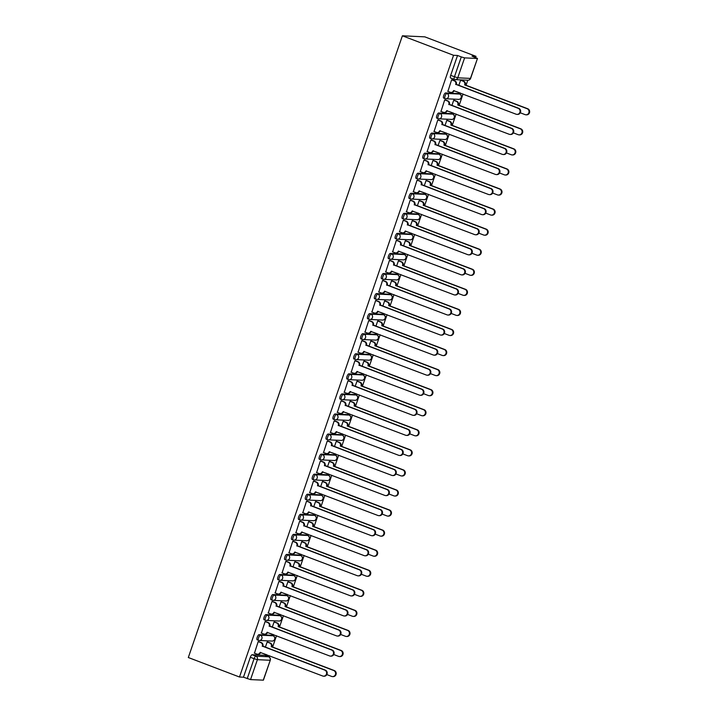<?xml version="1.0" encoding="UTF-8"?>
<svg xmlns="http://www.w3.org/2000/svg" width="716" height="716" viewBox="0 0 716 716"><rect width="100%" height="100%" fill="white"/><g stroke="black" fill="none" stroke-linecap="round" stroke-linejoin="round"><path stroke-width="1.07" d="M271.883 635.334A2.73 0.859 110.9 0 0 271.811 635.289A2.73 0.859 110.9 0 0 271.722 635.271L259.013 634.671A2.73 0.859 110.9 0 0 257.232 637.204A2.73 0.859 110.9 0 0 257.16 639.8A2.73 0.859 110.9 0 0 257.241 639.818L258.413 640.265M278.793 615.268A2.73 0.859 110.9 0 0 278.721 615.223A2.73 0.859 110.9 0 0 278.631 615.205L265.922 614.605A2.73 0.859 110.9 0 0 264.141 617.138A2.73 0.859 110.9 0 0 264.061 619.734A2.73 0.859 110.9 0 0 264.15 619.752L265.323 620.199M285.702 595.211A2.73 0.859 110.9 0 0 285.621 595.166A2.73 0.859 110.9 0 0 285.541 595.148L272.832 594.548A2.73 0.859 110.9 0 0 271.051 597.072A2.73 0.859 110.9 0 0 270.97 599.668A2.73 0.859 110.9 0 0 271.06 599.686L272.232 600.133M292.611 575.145A2.73 0.859 110.9 0 0 292.531 575.1A2.73 0.859 110.9 0 0 292.45 575.082L279.741 574.483A2.73 0.859 110.9 0 0 277.96 577.015A2.73 0.859 110.9 0 0 277.88 579.611A2.73 0.859 110.9 0 0 277.969 579.629L279.142 580.067M299.521 555.079A2.73 0.859 110.9 0 0 299.44 555.034A2.73 0.859 110.9 0 0 299.351 555.016L286.651 554.417A2.73 0.859 110.9 0 0 284.87 556.95A2.73 0.859 110.9 0 0 284.789 559.545A2.73 0.859 110.9 0 0 284.879 559.563L286.051 560.01M306.43 535.013A2.73 0.859 110.9 0 0 306.35 534.968A2.73 0.859 110.9 0 0 306.26 534.95L293.56 534.351A2.73 0.859 110.9 0 0 291.77 536.884A2.73 0.859 110.9 0 0 291.698 539.479A2.73 0.859 110.9 0 0 291.788 539.497L292.951 539.945M313.34 514.956A2.73 0.859 110.9 0 0 313.259 514.911A2.73 0.859 110.9 0 0 313.169 514.894L300.469 514.294A2.73 0.859 110.9 0 0 298.679 516.818A2.73 0.859 110.9 0 0 298.608 519.413A2.73 0.859 110.9 0 0 298.697 519.431L299.861 519.879M320.249 494.89A2.73 0.859 110.9 0 0 320.168 494.846A2.73 0.859 110.9 0 0 320.079 494.828L307.379 494.228A2.73 0.859 110.9 0 0 305.589 496.752A2.73 0.859 110.9 0 0 305.517 499.356A2.73 0.859 110.9 0 0 305.607 499.374L306.77 499.813M327.149 474.824A2.73 0.859 110.9 0 0 327.078 474.78A2.73 0.859 110.9 0 0 326.988 474.762L314.279 474.162A2.73 0.859 110.9 0 0 312.498 476.695A2.73 0.859 110.9 0 0 312.427 479.29A2.73 0.859 110.9 0 0 312.516 479.308L313.68 479.756M334.059 454.758A2.73 0.859 110.9 0 0 333.987 454.714A2.73 0.859 110.9 0 0 333.898 454.696L321.189 454.096A2.73 0.859 110.9 0 0 319.408 456.629A2.73 0.859 110.9 0 0 319.336 459.225A2.73 0.859 110.9 0 0 319.417 459.242L320.589 459.69M340.968 434.693A2.73 0.859 110.9 0 0 340.897 434.648A2.73 0.859 110.9 0 0 340.807 434.63L328.098 434.03A2.73 0.859 110.9 0 0 326.317 436.563A2.73 0.859 110.9 0 0 326.245 439.159A2.73 0.859 110.9 0 0 326.326 439.176L327.498 439.624M347.878 414.636A2.73 0.859 110.9 0 0 347.806 414.591A2.73 0.859 110.9 0 0 347.716 414.573L335.007 413.973A2.73 0.859 110.9 0 0 333.226 416.497A2.73 0.859 110.9 0 0 333.146 419.093A2.73 0.859 110.9 0 0 333.235 419.111L334.408 419.558M354.787 394.57A2.73 0.859 110.9 0 0 354.706 394.525A2.73 0.859 110.9 0 0 354.626 394.507L341.917 393.907A2.73 0.859 110.9 0 0 340.136 396.44A2.73 0.859 110.9 0 0 340.055 399.036A2.73 0.859 110.9 0 0 340.145 399.054L341.317 399.492M361.696 374.504A2.73 0.859 110.9 0 0 361.616 374.459A2.73 0.859 110.9 0 0 361.535 374.441L348.826 373.841A2.73 0.859 110.9 0 0 347.045 376.374A2.73 0.859 110.9 0 0 346.965 378.97A2.73 0.859 110.9 0 0 347.054 378.988L348.227 379.435M368.606 354.438A2.73 0.859 110.9 0 0 368.525 354.393A2.73 0.859 110.9 0 0 368.445 354.375L355.736 353.776A2.73 0.859 110.9 0 0 353.955 356.308A2.73 0.859 110.9 0 0 353.874 358.904A2.73 0.859 110.9 0 0 353.964 358.922L355.136 359.369M375.515 334.381A2.73 0.859 110.9 0 0 375.435 334.336A2.73 0.859 110.9 0 0 375.345 334.318L362.645 333.719A2.73 0.859 110.9 0 0 360.855 336.243A2.73 0.859 110.9 0 0 360.783 338.838A2.73 0.859 110.9 0 0 360.873 338.856L362.036 339.303M382.425 314.315A2.73 0.859 110.9 0 0 382.344 314.27A2.73 0.859 110.9 0 0 382.255 314.252L369.554 313.653A2.73 0.859 110.9 0 0 367.764 316.177A2.73 0.859 110.9 0 0 367.693 318.781A2.73 0.859 110.9 0 0 367.782 318.799L368.946 319.238M389.334 294.249A2.73 0.859 110.9 0 0 389.253 294.204A2.73 0.859 110.9 0 0 389.164 294.187L376.464 293.587A2.73 0.859 110.9 0 0 374.674 296.12A2.73 0.859 110.9 0 0 374.602 298.715A2.73 0.859 110.9 0 0 374.692 298.733L375.855 299.181M396.234 274.183A2.73 0.859 110.9 0 0 396.163 274.139A2.73 0.859 110.9 0 0 396.073 274.121L383.364 273.521A2.73 0.859 110.9 0 0 381.583 276.054A2.73 0.859 110.9 0 0 381.512 278.649A2.73 0.859 110.9 0 0 381.601 278.667L382.765 279.115M403.144 254.126A2.73 0.859 110.9 0 0 403.072 254.082A2.73 0.859 110.9 0 0 402.983 254.064L390.274 253.455A2.73 0.859 110.9 0 0 388.493 255.988A2.73 0.859 110.9 0 0 388.421 258.583A2.73 0.859 110.9 0 0 388.502 258.601L389.674 259.049M410.053 234.06A2.73 0.859 110.9 0 0 409.982 234.016A2.73 0.859 110.9 0 0 409.892 233.998L397.183 233.398A2.73 0.859 110.9 0 0 395.402 235.922A2.73 0.859 110.9 0 0 395.33 238.526A2.73 0.859 110.9 0 0 395.411 238.544L396.583 238.983M416.963 213.994A2.73 0.859 110.9 0 0 416.891 213.95A2.73 0.859 110.9 0 0 416.801 213.932L404.093 213.332A2.73 0.859 110.9 0 0 402.311 215.865A2.73 0.859 110.9 0 0 402.24 218.461A2.73 0.859 110.9 0 0 402.32 218.478L403.493 218.926M423.872 193.929A2.73 0.859 110.9 0 0 423.791 193.884A2.73 0.859 110.9 0 0 423.711 193.866L411.002 193.266A2.73 0.859 110.9 0 0 409.221 195.799A2.73 0.859 110.9 0 0 409.14 198.395A2.73 0.859 110.9 0 0 409.23 198.413L410.402 198.86M430.781 173.863A2.73 0.859 110.9 0 0 430.701 173.818A2.73 0.859 110.9 0 0 430.62 173.8L417.911 173.2A2.73 0.859 110.9 0 0 416.13 175.733A2.73 0.859 110.9 0 0 416.05 178.329A2.73 0.859 110.9 0 0 416.139 178.347L417.312 178.794M437.691 153.806A2.73 0.859 110.9 0 0 437.61 153.761A2.73 0.859 110.9 0 0 437.53 153.743L424.821 153.143A2.73 0.859 110.9 0 0 423.04 155.667A2.73 0.859 110.9 0 0 422.959 158.263A2.73 0.859 110.9 0 0 423.049 158.281L424.221 158.728M444.6 133.74A2.73 0.859 110.9 0 0 444.52 133.695A2.73 0.859 110.9 0 0 444.43 133.677L431.73 133.078A2.73 0.859 110.9 0 0 429.949 135.61A2.73 0.859 110.9 0 0 429.869 138.206A2.73 0.859 110.9 0 0 429.958 138.224L431.13 138.662M451.51 113.674A2.73 0.859 110.9 0 0 451.429 113.629A2.73 0.859 110.9 0 0 451.34 113.611L438.64 113.012A2.73 0.859 110.9 0 0 436.85 115.544A2.73 0.859 110.9 0 0 436.778 118.14A2.73 0.859 110.9 0 0 436.867 118.158L438.031 118.605M458.419 93.608A2.73 0.859 110.9 0 0 458.338 93.563A2.73 0.859 110.9 0 0 458.249 93.545L445.549 92.946A2.73 0.859 110.9 0 0 443.759 95.479A2.73 0.859 110.9 0 0 443.687 98.074A2.73 0.859 110.9 0 0 443.777 98.092L444.94 98.54M269.171 657.046L269.61 655.784M272.617 647.049L276.519 635.727M279.526 626.983L283.429 615.662M286.436 606.926L290.329 595.596M293.345 586.86L297.238 575.53M300.255 566.795L304.148 555.464M307.155 546.729L311.057 535.407M314.064 526.663L317.967 515.341M320.974 506.606L324.876 495.275M327.883 486.54L331.785 475.209M334.793 466.474L338.695 455.152M341.702 446.408L345.604 435.086M348.611 426.351L352.514 415.02M355.521 406.285L359.423 394.955M362.43 386.219L366.324 374.889M369.34 366.153L373.233 354.832M376.24 346.088L380.142 334.766M383.15 326.031L387.052 314.7M390.059 305.965L393.961 294.634M396.968 285.899L400.87 274.577M403.878 265.833L407.78 254.511M410.787 245.776L414.689 234.445M417.697 225.71L421.599 214.379M424.606 205.644L428.508 194.322M431.515 185.578L435.409 174.256M438.425 165.521L442.318 154.191M445.334 145.455L449.227 134.125M452.235 125.389L456.137 114.059M459.144 105.324L463.046 94.002M466.053 85.258L467.79 80.21M475.603 57.522L476.006 56.349L424.839 36.856L402.392 35.8L453.559 55.293L239.484 677.014L188.317 657.521L402.392 35.8M263.246 680.2L270.272 660.233L263.407 680.164L250.537 679.6L243.458 677.202L250.323 657.27A2.73 0.859 -69.1 0 1 252.104 654.737L264.813 655.337L268.572 656.769A2.73 0.859 -69.1 0 1 268.661 656.787A2.73 0.859 -69.1 0 1 268.751 656.849M243.458 677.202L239.484 677.014M477.321 58.479L464.612 57.88L457.748 77.811L470.457 78.411L477.483 58.444L472.032 56.161L476.006 56.349M457.533 55.481L450.668 75.413L457.748 77.811A2.73 2.578 92.7 0 1 454.445 79.458A2.73 0.859 -69.1 0 1 454.356 79.44A2.73 0.859 -69.1 0 1 454.427 76.845L461.292 56.913L457.533 55.481L453.559 55.293M461.292 56.913L464.612 57.88M452.279 79.879L451.635 79.771L447.912 91.362M454.347 100.374L453.702 100.258L451.885 105.556M445.37 99.945L444.726 99.837L441.002 111.428M447.446 120.431L446.793 120.324L444.976 125.622M438.46 120.011L437.816 119.903L434.093 131.484M440.537 140.497L439.884 140.39L438.067 145.679M431.551 140.076L430.907 139.969L427.184 151.55M433.627 160.563L432.974 160.456L431.157 165.745M424.642 160.142L423.997 160.026L420.274 171.616M426.718 180.629L426.074 180.513L424.248 185.811M417.741 180.199L417.088 180.092L413.365 191.682M419.809 200.686L419.164 200.578L417.339 205.877M410.832 200.265L410.179 200.158L406.455 211.748M412.899 220.752L412.255 220.644L410.429 225.934M403.922 220.331L403.269 220.224L399.555 231.805M405.99 240.818L405.346 240.71L403.52 246M397.013 240.397L396.369 240.281L392.645 251.871M399.08 260.884L398.436 260.776L396.61 266.066M390.104 260.454L389.459 260.347L385.736 271.937M392.171 280.949L391.527 280.833L389.701 286.132M383.194 280.52L382.55 280.412L378.827 292.003M385.262 301.006L384.617 300.899L382.8 306.188M376.285 300.586L375.64 300.478L371.917 312.06M378.361 321.072L377.708 320.965L375.891 326.254M369.375 320.652L368.731 320.535L365.008 332.126M371.452 341.138L370.798 341.031L368.982 346.32M362.466 340.709L361.822 340.601L358.098 352.191M364.542 361.204L363.889 361.088L362.072 366.386M355.557 360.775L354.912 360.667L351.189 372.257M357.633 381.261L356.989 381.154L355.163 386.452M348.656 380.84L348.003 380.733L344.28 392.323M350.724 401.327L350.079 401.22L348.253 406.509M341.747 400.906L341.093 400.799L337.37 412.38M343.814 421.393L343.17 421.285L341.344 426.575M334.837 420.972L334.184 420.856L330.461 432.446M336.905 441.459L336.26 441.351L334.435 446.641M327.928 441.029L327.284 440.922L323.56 452.512M329.995 461.525L329.351 461.408L327.525 466.707M321.019 461.095L320.374 460.988L316.651 472.578M323.086 481.582L322.442 481.474L320.616 486.764M314.109 481.161L313.465 481.054L309.742 492.635M316.177 501.648L315.532 501.54L313.706 506.83M307.2 501.227L306.555 501.111L302.832 512.701M309.267 521.713L308.623 521.606L306.806 526.895M300.29 521.284L299.646 521.176L295.923 532.767M302.367 541.779L301.713 541.663L299.897 546.961M293.381 541.35L292.737 541.242L289.013 552.833M295.457 561.836L294.804 561.729L292.987 567.027M286.472 561.416L285.827 561.308L282.104 572.889M288.548 581.902L287.904 581.795L286.078 587.084M279.562 581.482L278.918 581.374L275.195 592.955M281.639 601.968L280.994 601.861L279.168 607.15M272.662 601.547L272.008 601.431L268.285 613.021M274.729 622.034L274.085 621.918L272.259 627.216M265.752 621.604L265.099 621.497L261.376 633.087M267.82 642.091L267.175 641.983L265.35 647.282M258.843 641.67L258.199 641.563L254.475 653.153M461.256 80.308L460.612 80.201L458.786 85.49M450.668 75.413A2.73 0.859 110.9 0 0 450.597 78.008A2.73 0.859 110.9 0 0 450.686 78.026L454.275 79.395M447.67 91.272L450.257 92.257A2.73 2.578 -87.3 0 0 453.568 90.61L516.084 114.202A3.141 2.971 -87.3 0 0 520.013 111.848A3.141 2.971 -87.3 0 0 518.124 108.286L455.743 84.309A2.73 2.578 -87.3 0 0 454.204 80.81L454.785 80.836A2.73 2.578 92.7 0 1 456.325 84.336L518.706 108.313A3.141 2.971 92.7 0 1 517.534 114.408L516.952 114.381M453.568 90.61L454.159 90.637A2.73 2.578 92.7 0 1 451.599 92.445L451.017 92.418M452.047 79.789L454.785 80.836M451.617 79.825L454.204 80.81M455.671 84.497L456.262 84.524M461.023 80.219L463.762 81.257A2.73 2.578 92.7 0 1 465.302 84.757L464.72 84.73A2.73 2.578 -87.3 0 0 463.18 81.23L460.594 80.246M456.656 91.693L459.242 92.677A2.73 2.578 -87.3 0 0 460.003 92.838L459.994 92.838M520.272 112.797L525.061 114.623A3.141 2.971 -87.3 0 0 528.99 112.278A3.141 2.971 -87.3 0 0 527.101 108.707L464.657 84.927M465.239 84.953L527.683 108.734A3.141 2.971 92.7 0 1 526.52 114.837L525.938 114.811M440.77 111.338L443.356 112.323A2.73 2.578 -87.3 0 0 446.668 110.676L509.174 134.268A3.141 2.971 -87.3 0 0 513.103 131.914A3.141 2.971 -87.3 0 0 511.215 128.352L448.834 104.366A2.73 2.578 -87.3 0 0 447.294 100.875L447.876 100.902A2.73 2.578 92.7 0 1 449.415 104.393L511.797 128.379A3.141 2.971 92.7 0 1 510.633 134.474L510.043 134.447M447.258 110.676L447.249 110.703A2.73 2.578 92.7 0 1 444.69 112.502L444.108 112.475M445.137 99.855L447.876 100.902M444.708 99.891L447.294 100.875M448.771 104.563L449.353 104.59M433.86 131.395L436.447 132.388A2.73 2.578 -87.3 0 0 439.758 130.733L502.265 154.334A3.141 2.971 -87.3 0 0 506.194 151.98A3.141 2.971 -87.3 0 0 504.306 148.409L441.924 124.432A2.73 2.578 -87.3 0 0 440.385 120.941L440.966 120.968A2.73 2.578 92.7 0 1 442.506 124.459L504.887 148.445A3.141 2.971 92.7 0 1 503.724 154.54L503.133 154.513M439.758 130.733L440.34 130.76A2.73 2.578 92.7 0 1 437.78 132.567L437.199 132.541M438.228 119.921L440.966 120.968M437.798 119.948L440.385 120.941M441.861 124.629L442.443 124.656M454.114 100.285L456.853 101.323A2.73 2.578 92.7 0 1 458.392 104.822L457.81 104.796A2.73 2.578 -87.3 0 0 456.271 101.296L453.684 100.312M449.746 111.759L452.333 112.743A2.73 2.578 -87.3 0 0 453.094 112.904L453.085 112.904M513.363 132.863L518.151 134.689A3.141 2.971 -87.3 0 0 522.08 132.344A3.141 2.971 -87.3 0 0 520.192 128.773L457.748 104.984M458.33 105.01L520.774 128.799A3.141 2.971 92.7 0 1 519.61 134.903L519.028 134.868M447.205 120.342L449.952 121.389A2.73 2.578 92.7 0 1 451.492 124.888L450.901 124.861A2.73 2.578 -87.3 0 0 449.362 121.362L446.775 120.377M442.837 131.825L445.424 132.809A2.73 2.578 -87.3 0 0 446.184 132.97L446.184 132.97M506.454 152.929L511.251 154.754A3.141 2.971 -87.3 0 0 515.171 152.401A3.141 2.971 -87.3 0 0 513.283 148.839L450.838 125.049M451.42 125.076L513.864 148.865A3.141 2.971 92.7 0 1 512.701 154.96L512.119 154.933M426.951 151.461L429.537 152.445A2.73 2.578 -87.3 0 0 432.849 150.799L495.356 174.391A3.141 2.971 -87.3 0 0 499.285 172.046A3.141 2.971 -87.3 0 0 497.396 168.475L435.015 144.498A2.73 2.578 -87.3 0 0 433.475 140.998L434.057 141.025A2.73 2.578 92.7 0 1 435.596 144.525L497.978 168.502A3.141 2.971 92.7 0 1 496.815 174.606L496.233 174.579M432.849 150.799L433.431 150.825A2.73 2.578 92.7 0 1 430.88 152.633L430.289 152.606M431.318 139.987L434.057 141.025M430.889 140.014L433.475 140.998M434.952 144.695L435.534 144.721M420.041 171.527L422.628 172.511A2.73 2.578 -87.3 0 0 425.939 170.864L488.446 194.457A3.141 2.971 -87.3 0 0 492.375 192.112A3.141 2.971 -87.3 0 0 490.487 188.541L428.105 164.564A2.73 2.578 -87.3 0 0 426.566 161.064L427.148 161.091A2.73 2.578 92.7 0 1 428.687 164.591L491.069 188.568A3.141 2.971 92.7 0 1 489.905 194.662L489.323 194.636M426.53 170.873L426.521 170.891A2.73 2.578 92.7 0 1 423.97 172.699L423.38 172.672M424.409 160.044L427.148 161.091M423.979 160.08L426.566 161.064M428.043 164.752L428.624 164.778M413.132 191.593L415.719 192.577A2.73 2.578 -87.3 0 0 419.03 190.93L481.546 214.523A3.141 2.971 -87.3 0 0 485.466 212.169A3.141 2.971 -87.3 0 0 483.577 208.607L421.196 184.621A2.73 2.578 -87.3 0 0 419.657 181.13L420.247 181.157A2.73 2.578 92.7 0 1 421.787 184.656L484.159 208.633A3.141 2.971 92.7 0 1 482.996 214.728L482.414 214.702M419.03 190.93L419.612 190.957A2.73 2.578 92.7 0 1 417.061 192.765L416.479 192.738M417.5 180.11L420.247 181.157M417.07 180.146L419.657 181.13M421.133 184.817L421.715 184.844M440.295 140.408L443.043 141.455A2.73 2.578 92.7 0 1 444.582 144.945L443.992 144.918A2.73 2.578 -87.3 0 0 442.452 141.428L439.866 140.443M435.928 151.89L438.514 152.875A2.73 2.578 -87.3 0 0 439.275 153.027L439.275 153.027M499.544 172.995L504.341 174.82A3.141 2.971 -87.3 0 0 508.27 172.466A3.141 2.971 -87.3 0 0 506.373 168.904L443.929 145.115M444.511 145.142L506.955 168.931A3.141 2.971 92.7 0 1 505.791 175.026L505.21 174.999M433.386 160.474L436.134 161.521A2.73 2.578 92.7 0 1 437.673 165.011L437.091 164.984A2.73 2.578 -87.3 0 0 435.552 161.485L432.965 160.5M429.018 171.947L431.605 172.932A2.73 2.578 -87.3 0 0 432.366 173.093L432.366 173.093M492.635 193.06L497.432 194.877A3.141 2.971 -87.3 0 0 501.361 192.532A3.141 2.971 -87.3 0 0 499.464 188.961L437.02 165.181M437.601 165.208L500.054 188.997A3.141 2.971 92.7 0 1 498.882 195.092L498.3 195.065M426.476 180.539L429.224 181.578A2.73 2.578 92.7 0 1 430.764 185.077L430.182 185.05A2.73 2.578 -87.3 0 0 428.642 181.551L426.056 180.566M422.109 192.013L424.695 192.998A2.73 2.578 -87.3 0 0 425.456 193.159L425.456 193.159M485.725 213.117L490.523 214.943A3.141 2.971 -87.3 0 0 494.452 212.598A3.141 2.971 -87.3 0 0 492.554 209.027L430.11 185.238M430.692 185.274L493.145 209.054A3.141 2.971 92.7 0 1 491.973 215.158L491.391 215.131M406.223 211.659L408.809 212.643A2.73 2.578 -87.3 0 0 412.121 210.987L474.636 234.588A3.141 2.971 -87.3 0 0 478.565 232.235A3.141 2.971 -87.3 0 0 476.668 228.673L414.287 204.686A2.73 2.578 -87.3 0 0 412.747 201.196L413.338 201.223A2.73 2.578 92.7 0 1 414.877 204.713L477.25 228.699A3.141 2.971 92.7 0 1 476.086 234.794L475.505 234.767M412.711 210.996L412.702 211.014A2.73 2.578 92.7 0 1 410.152 212.822L409.57 212.795M410.59 200.176L413.338 201.223M410.161 200.212L412.747 201.196M414.224 204.883L414.806 204.91M419.576 200.596L422.315 201.644A2.73 2.578 92.7 0 1 423.854 205.143L423.272 205.116A2.73 2.578 -87.3 0 0 421.733 201.617L419.146 200.632M415.199 212.079L417.786 213.064A2.73 2.578 -87.3 0 0 418.547 213.225L418.547 213.225M478.825 233.183L483.613 235.009A3.141 2.971 -87.3 0 0 487.542 232.655A3.141 2.971 -87.3 0 0 485.654 229.093L423.201 205.304M423.791 205.331L486.236 229.12A3.141 2.971 92.7 0 1 485.063 235.215L484.481 235.188M399.313 231.715L401.9 232.7A2.73 2.578 -87.3 0 0 405.211 231.053L467.727 254.645A3.141 2.971 -87.3 0 0 471.656 252.3A3.141 2.971 -87.3 0 0 469.759 248.729L407.386 224.752A2.73 2.578 -87.3 0 0 405.847 221.253L406.428 221.28A2.73 2.578 92.7 0 1 407.968 224.779L470.349 248.756A3.141 2.971 92.7 0 1 469.177 254.86L468.595 254.833M405.802 231.062L405.793 231.08A2.73 2.578 92.7 0 1 403.242 232.888L402.661 232.861M403.681 220.242L406.428 221.28M403.26 220.268L405.847 221.253M407.315 224.949L407.896 224.976M412.667 220.662L415.405 221.709A2.73 2.578 92.7 0 1 416.945 225.209L416.363 225.173A2.73 2.578 -87.3 0 0 414.824 221.683L412.237 220.698M408.29 232.145L410.877 233.13A2.73 2.578 -87.3 0 0 411.646 233.282L411.637 233.282M471.916 253.249L476.704 255.075A3.141 2.971 -87.3 0 0 480.633 252.721A3.141 2.971 -87.3 0 0 478.744 249.159L416.291 225.37M416.882 225.397L479.326 249.186A3.141 2.971 92.7 0 1 478.154 255.281L477.572 255.254M392.404 251.781L394.99 252.766A2.73 2.578 -87.3 0 0 398.302 251.119L460.818 274.711A3.141 2.971 -87.3 0 0 464.747 272.366A3.141 2.971 -87.3 0 0 462.849 268.795L400.477 244.818A2.73 2.578 -87.3 0 0 398.937 241.319L399.519 241.346A2.73 2.578 92.7 0 1 401.058 244.845L463.44 268.822A3.141 2.971 92.7 0 1 462.267 274.926L461.686 274.89M398.302 251.119L398.884 251.146A2.73 2.578 92.7 0 1 396.333 252.954L395.751 252.927M396.771 240.308L399.519 241.346M396.351 240.334L398.937 241.319M400.405 245.006L400.987 245.033M405.757 240.728L408.496 241.775A2.73 2.578 92.7 0 1 410.035 245.266L409.454 245.239A2.73 2.578 -87.3 0 0 407.914 241.748L405.328 240.755M401.39 252.202L403.976 253.195A2.73 2.578 -87.3 0 0 404.737 253.348L404.728 253.348M465.006 273.315L469.794 275.141A3.141 2.971 -87.3 0 0 473.723 272.787A3.141 2.971 -87.3 0 0 471.835 269.225L409.391 245.436M409.973 245.463L472.417 269.252A3.141 2.971 92.7 0 1 471.253 275.347L470.663 275.32M385.494 271.847L388.081 272.832A2.73 2.578 -87.3 0 0 391.392 271.185L453.908 294.777A3.141 2.971 -87.3 0 0 457.837 292.423A3.141 2.971 -87.3 0 0 455.949 288.861L393.567 264.884A2.73 2.578 -87.3 0 0 392.028 261.385L392.61 261.412A2.73 2.578 92.7 0 1 394.149 264.911L456.531 288.888A3.141 2.971 92.7 0 1 455.358 294.983L454.776 294.956M391.983 271.185L391.974 271.212A2.73 2.578 92.7 0 1 389.423 273.02L388.842 272.993M389.871 260.364L392.61 261.412M389.441 260.4L392.028 261.385M393.496 265.072L394.086 265.099M398.848 260.794L401.587 261.832A2.73 2.578 92.7 0 1 403.126 265.332L402.544 265.305A2.73 2.578 -87.3 0 0 401.005 261.805L398.418 260.821M394.48 272.268L397.067 273.252A2.73 2.578 -87.3 0 0 397.827 273.414L397.819 273.414M458.097 293.372L462.885 295.198A3.141 2.971 -87.3 0 0 466.814 292.853A3.141 2.971 -87.3 0 0 464.926 289.282L402.481 265.502M403.063 265.529L465.507 289.309A3.141 2.971 92.7 0 1 464.344 295.413L463.753 295.386M378.585 291.913L381.172 292.898A2.73 2.578 -87.3 0 0 384.483 291.251L446.999 314.843A3.141 2.971 -87.3 0 0 450.928 312.489A3.141 2.971 -87.3 0 0 449.039 308.927L386.658 284.941A2.73 2.578 -87.3 0 0 385.119 281.451L385.7 281.478A2.73 2.578 92.7 0 1 387.24 284.968L449.621 308.954A3.141 2.971 92.7 0 1 448.449 315.049L447.867 315.022M385.074 291.251L385.074 291.278A2.73 2.578 92.7 0 1 382.514 293.077L381.932 293.05M382.962 280.43L385.7 281.478M382.532 280.466L385.119 281.451M386.586 285.138L387.177 285.165M391.938 280.86L394.677 281.898A2.73 2.578 92.7 0 1 396.216 285.398L395.635 285.371A2.73 2.578 -87.3 0 0 394.095 281.871L391.509 280.887M387.571 292.334L390.157 293.318A2.73 2.578 -87.3 0 0 390.918 293.479L390.909 293.479M451.187 313.438L455.976 315.264A3.141 2.971 -87.3 0 0 459.905 312.919A3.141 2.971 -87.3 0 0 458.016 309.348L395.572 285.559M396.154 285.586L458.598 309.375A3.141 2.971 92.7 0 1 457.435 315.479L456.853 315.443M371.685 311.97L374.271 312.955A2.73 2.578 -87.3 0 0 377.574 311.308L440.089 334.9A3.141 2.971 -87.3 0 0 444.018 332.555A3.141 2.971 -87.3 0 0 442.13 328.984L379.749 305.007A2.73 2.578 -87.3 0 0 378.209 301.517L378.791 301.543A2.73 2.578 92.7 0 1 380.33 305.034L442.712 329.02A3.141 2.971 92.7 0 1 441.548 335.115L440.958 335.088M377.574 311.308L378.164 311.335A2.73 2.578 92.7 0 1 375.605 313.143L375.023 313.116M376.052 300.496L378.791 301.543M375.623 300.523L378.209 301.517M379.686 305.204L380.268 305.231M385.029 300.917L387.768 301.964A2.73 2.578 92.7 0 1 389.307 305.464L388.725 305.437A2.73 2.578 -87.3 0 0 387.186 301.937L384.599 300.953M380.661 312.4L383.248 313.384A2.73 2.578 -87.3 0 0 384.009 313.545L384 313.545M444.278 333.504L449.066 335.33A3.141 2.971 -87.3 0 0 452.995 332.976A3.141 2.971 -87.3 0 0 451.107 329.414L388.663 305.625M389.244 305.651L451.689 329.441A3.141 2.971 92.7 0 1 450.525 335.536L449.943 335.509M364.775 332.036L367.362 333.021A2.73 2.578 -87.3 0 0 370.673 331.374L433.18 354.966A3.141 2.971 -87.3 0 0 437.109 352.621A3.141 2.971 -87.3 0 0 435.221 349.05L372.839 325.073A2.73 2.578 -87.3 0 0 371.3 321.574L371.881 321.6A2.73 2.578 92.7 0 1 373.421 325.1L435.802 349.077A3.141 2.971 92.7 0 1 434.639 355.181L434.048 355.154M371.264 331.383L371.255 331.401A2.73 2.578 92.7 0 1 368.695 333.209L368.114 333.182M369.143 320.562L371.881 321.6M368.713 320.589L371.3 321.574M372.776 325.261L373.358 325.297M378.12 320.983L380.867 322.03A2.73 2.578 92.7 0 1 382.407 325.52L381.816 325.494A2.73 2.578 -87.3 0 0 380.277 322.003L377.69 321.019M373.752 332.466L376.339 333.45A2.73 2.578 -87.3 0 0 377.099 333.602L377.09 333.602M437.369 353.57L442.157 355.396A3.141 2.971 -87.3 0 0 446.086 353.042A3.141 2.971 -87.3 0 0 444.197 349.48L381.753 325.69M382.335 325.717L444.779 349.506A3.141 2.971 92.7 0 1 443.616 355.601L443.034 355.575M357.866 352.102L360.452 353.086A2.73 2.578 -87.3 0 0 363.764 351.44L426.271 375.032A3.141 2.971 -87.3 0 0 430.2 372.678A3.141 2.971 -87.3 0 0 428.311 369.116L365.93 345.139A2.73 2.578 -87.3 0 0 364.39 341.639L364.972 341.666A2.73 2.578 92.7 0 1 366.511 345.166L428.893 369.143A3.141 2.971 92.7 0 1 427.729 375.238L427.148 375.211M363.764 351.44L364.346 351.466A2.73 2.578 92.7 0 1 361.795 353.274L361.204 353.248M362.233 340.619L364.972 341.666M361.804 340.655L364.39 341.639M365.867 345.327L366.449 345.354M371.21 341.049L373.958 342.096A2.73 2.578 92.7 0 1 375.497 345.586L374.907 345.56A2.73 2.578 -87.3 0 0 373.367 342.06L370.781 341.076M366.843 352.523L369.429 353.507A2.73 2.578 -87.3 0 0 370.19 353.668L370.19 353.668M430.459 373.636L435.256 375.452A3.141 2.971 -87.3 0 0 439.176 373.108A3.141 2.971 -87.3 0 0 437.288 369.537L374.844 345.756M375.426 345.783L437.87 369.563A3.141 2.971 92.7 0 1 436.706 375.667L436.125 375.64M350.956 372.168L353.543 373.152A2.73 2.578 -87.3 0 0 356.854 371.506L419.361 395.098A3.141 2.971 -87.3 0 0 423.29 392.744A3.141 2.971 -87.3 0 0 421.402 389.182L359.02 365.196A2.73 2.578 -87.3 0 0 357.481 361.705L358.063 361.732A2.73 2.578 92.7 0 1 359.602 365.232L421.984 389.209A3.141 2.971 92.7 0 1 420.82 395.304L420.238 395.277M357.445 371.506L357.436 371.532A2.73 2.578 92.7 0 1 354.885 373.34L354.295 373.305M355.324 360.685L358.063 361.732M354.894 360.721L357.481 361.705M358.958 365.393L359.539 365.42M364.301 361.115L367.048 362.153A2.73 2.578 92.7 0 1 368.588 365.652L367.997 365.625A2.73 2.578 -87.3 0 0 366.467 362.126L363.871 361.141M359.933 372.589L362.52 373.573A2.73 2.578 -87.3 0 0 363.28 373.734L363.28 373.734M423.55 393.693L428.347 395.518A3.141 2.971 -87.3 0 0 432.276 393.173A3.141 2.971 -87.3 0 0 430.379 389.602L367.935 365.813M368.516 365.84L430.96 389.629A3.141 2.971 92.7 0 1 429.797 395.733L429.215 395.706M344.047 392.225L346.634 393.218A2.73 2.578 -87.3 0 0 349.945 391.562L412.452 415.164A3.141 2.971 -87.3 0 0 416.381 412.81A3.141 2.971 -87.3 0 0 414.492 409.248L352.111 385.262A2.73 2.578 -87.3 0 0 350.572 381.771L351.162 381.798A2.73 2.578 92.7 0 1 352.702 385.289L415.074 409.275A3.141 2.971 92.7 0 1 413.911 415.37L413.329 415.343M350.536 391.571L350.527 391.589A2.73 2.578 92.7 0 1 347.976 393.397L347.385 393.37M348.415 380.751L351.162 381.798M347.985 380.787L350.572 381.771M352.048 385.459L352.63 385.485M357.391 381.172L360.139 382.219A2.73 2.578 92.7 0 1 361.678 385.718L361.097 385.691A2.73 2.578 -87.3 0 0 359.557 382.192L356.971 381.207M353.024 392.654L355.61 393.639A2.73 2.578 -87.3 0 0 356.371 393.8L356.371 393.8M416.64 413.759L421.438 415.584A3.141 2.971 -87.3 0 0 425.367 413.23A3.141 2.971 -87.3 0 0 423.469 409.668L361.025 385.879M361.607 385.906L424.06 409.695A3.141 2.971 92.7 0 1 422.887 415.79L422.306 415.763M337.138 412.291L339.724 413.275A2.73 2.578 -87.3 0 0 343.036 411.628L405.551 435.221A3.141 2.971 -87.3 0 0 409.471 432.876A3.141 2.971 -87.3 0 0 407.583 429.305L345.202 405.328A2.73 2.578 -87.3 0 0 343.662 401.828L344.253 401.855A2.73 2.578 92.7 0 1 345.792 405.354L408.165 429.332A3.141 2.971 92.7 0 1 407.001 435.435L406.42 435.409M343.036 411.628L343.617 411.655A2.73 2.578 92.7 0 1 341.067 413.463L340.485 413.436M341.505 400.817L344.253 401.855M341.076 400.844L343.662 401.828M345.139 405.525L345.721 405.551M350.491 401.237L353.23 402.285A2.73 2.578 92.7 0 1 354.769 405.775L354.187 405.748A2.73 2.578 -87.3 0 0 352.648 402.258L350.061 401.273M346.114 412.72L348.701 413.705A2.73 2.578 -87.3 0 0 349.462 413.857L349.462 413.857M409.74 433.824L414.528 435.65A3.141 2.971 -87.3 0 0 418.457 433.296A3.141 2.971 -87.3 0 0 416.56 429.734L354.116 405.945M354.697 405.972L417.151 429.761A3.141 2.971 92.7 0 1 415.978 435.856L415.396 435.829M330.228 432.357L332.815 433.341A2.73 2.578 -87.3 0 0 336.126 431.694L398.642 455.286A3.141 2.971 -87.3 0 0 402.571 452.942A3.141 2.971 -87.3 0 0 400.674 449.371L338.292 425.394A2.73 2.578 -87.3 0 0 336.762 421.894L337.343 421.921A2.73 2.578 92.7 0 1 338.883 425.42L401.255 449.397A3.141 2.971 92.7 0 1 400.092 455.501L399.51 455.465M336.126 431.694L336.708 431.721A2.73 2.578 92.7 0 1 334.157 433.529L333.575 433.502M334.596 420.883L337.343 421.921M334.166 420.91L336.762 421.894M338.229 425.581L338.811 425.608M343.582 421.303L346.32 422.351A2.73 2.578 92.7 0 1 347.86 425.841L347.278 425.814A2.73 2.578 -87.3 0 0 345.739 422.324L343.152 421.33M339.205 432.777L341.792 433.762A2.73 2.578 -87.3 0 0 342.552 433.923L342.552 433.923M402.831 453.89L407.619 455.716A3.141 2.971 -87.3 0 0 411.548 453.362A3.141 2.971 -87.3 0 0 409.659 449.791L347.206 426.011M347.797 426.038L410.241 449.827A3.141 2.971 92.7 0 1 409.069 455.922L408.487 455.895M323.319 452.423L325.905 453.407A2.73 2.578 -87.3 0 0 329.217 451.76L391.733 475.352A3.141 2.971 -87.3 0 0 395.662 472.999A3.141 2.971 -87.3 0 0 393.764 469.436L331.392 445.459A2.73 2.578 -87.3 0 0 329.852 441.96L330.434 441.987A2.73 2.578 92.7 0 1 331.973 445.486L394.355 469.463A3.141 2.971 92.7 0 1 393.182 475.558L392.601 475.531M329.808 451.76L329.799 451.787A2.73 2.578 92.7 0 1 327.248 453.595L326.666 453.568M327.686 440.94L330.434 441.987M327.266 440.975L329.852 441.96M331.32 445.647L331.902 445.674M336.672 441.369L339.411 442.407A2.73 2.578 92.7 0 1 340.95 445.907L340.369 445.88A2.73 2.578 -87.3 0 0 338.829 442.381L336.243 441.396M332.296 452.843L334.891 453.828A2.73 2.578 -87.3 0 0 335.652 453.989L335.643 453.989M395.921 473.947L400.709 475.773A3.141 2.971 -87.3 0 0 404.638 473.428A3.141 2.971 -87.3 0 0 402.75 469.857L340.297 446.068M340.888 446.104L403.332 469.884A3.141 2.971 92.7 0 1 402.159 475.988L401.578 475.961M316.409 472.488L318.996 473.473A2.73 2.578 -87.3 0 0 322.307 471.817L384.823 495.418A3.141 2.971 -87.3 0 0 388.752 493.064A3.141 2.971 -87.3 0 0 386.855 489.502L324.482 465.516A2.73 2.578 -87.3 0 0 322.943 462.026L323.525 462.053A2.73 2.578 92.7 0 1 325.064 465.543L387.445 489.529A3.141 2.971 92.7 0 1 386.273 495.624L385.691 495.597M322.898 471.826L322.889 471.853A2.73 2.578 92.7 0 1 320.338 473.652L319.757 473.625M320.786 461.006L323.525 462.053M320.356 461.041L322.943 462.026M324.411 465.713L324.992 465.74M329.763 461.426L332.501 462.473A2.73 2.578 92.7 0 1 334.041 465.973L333.459 465.946A2.73 2.578 -87.3 0 0 331.92 462.447L329.333 461.462M325.395 472.909L327.982 473.894A2.73 2.578 -87.3 0 0 328.742 474.055L328.733 474.055M389.012 494.013L393.8 495.839A3.141 2.971 -87.3 0 0 397.729 493.485A3.141 2.971 -87.3 0 0 395.841 489.923L333.396 466.134M333.978 466.161L396.422 489.95A3.141 2.971 92.7 0 1 395.259 496.045L394.668 496.018M309.5 492.545L312.087 493.53A2.73 2.578 -87.3 0 0 315.398 491.883L377.914 515.475A3.141 2.971 -87.3 0 0 381.843 513.13A3.141 2.971 -87.3 0 0 379.954 509.559L317.573 485.582A2.73 2.578 -87.3 0 0 316.033 482.083L316.615 482.119A2.73 2.578 92.7 0 1 318.155 485.609L380.536 509.586A3.141 2.971 92.7 0 1 379.364 515.69L378.782 515.663M315.398 491.883L315.989 491.91A2.73 2.578 92.7 0 1 313.429 493.718L312.847 493.691M313.877 481.071L316.615 482.119M313.447 481.098L316.033 482.083M317.501 485.779L318.092 485.806M322.853 481.492L325.592 482.539A2.73 2.578 92.7 0 1 327.131 486.039L326.55 486.003A2.73 2.578 -87.3 0 0 325.01 482.512L322.424 481.528M318.486 492.975L321.072 493.959A2.73 2.578 -87.3 0 0 321.824 494.112A2.73 2.578 -87.3 0 0 321.833 494.121L321.824 494.112M382.102 514.079L386.891 515.905A3.141 2.971 -87.3 0 0 390.82 513.551A3.141 2.971 -87.3 0 0 388.931 509.989L326.487 486.2M327.069 486.227L389.513 510.016A3.141 2.971 92.7 0 1 388.349 516.111L387.759 516.084M302.591 512.611L305.186 513.596A2.73 2.578 -87.3 0 0 308.489 511.949L371.004 535.541A3.141 2.971 -87.3 0 0 374.933 533.196A3.141 2.971 -87.3 0 0 373.045 529.625L310.663 505.648A2.73 2.578 -87.3 0 0 309.124 502.149L309.706 502.176A2.73 2.578 92.7 0 1 311.245 505.675L373.627 529.652A3.141 2.971 92.7 0 1 372.454 535.756L371.873 535.729M309.079 511.958L309.079 511.976A2.73 2.578 92.7 0 1 306.52 513.784L305.938 513.757M306.967 501.137L309.706 502.176M306.538 501.164L309.124 502.149M310.592 505.836L311.183 505.863M315.944 501.558L318.683 502.605A2.73 2.578 92.7 0 1 320.222 506.096L319.64 506.069A2.73 2.578 -87.3 0 0 318.101 502.578L315.514 501.594M311.576 513.032L314.163 514.025A2.73 2.578 -87.3 0 0 314.924 514.178L314.915 514.178M375.193 534.145L379.981 535.971A3.141 2.971 -87.3 0 0 383.91 533.617A3.141 2.971 -87.3 0 0 382.022 530.055L319.578 506.266M320.159 506.293L382.604 530.082A3.141 2.971 92.7 0 1 381.44 536.177L380.858 536.15M295.69 532.677L298.277 533.662A2.73 2.578 -87.3 0 0 301.588 532.015L364.095 555.607A3.141 2.971 -87.3 0 0 368.024 553.253A3.141 2.971 -87.3 0 0 366.136 549.691L303.754 525.714A2.73 2.578 -87.3 0 0 302.215 522.215L302.796 522.241A2.73 2.578 92.7 0 1 304.336 525.741L366.717 549.718A3.141 2.971 92.7 0 1 365.554 555.813L364.963 555.786M302.179 532.024L302.17 532.042A2.73 2.578 92.7 0 1 299.61 533.85L299.028 533.823M300.058 521.194L302.796 522.241M299.628 521.23L302.215 522.215M303.691 525.902L304.273 525.929M309.035 521.624L311.773 522.662A2.73 2.578 92.7 0 1 313.313 526.162L312.731 526.135A2.73 2.578 -87.3 0 0 311.192 522.635L308.605 521.651M304.667 533.098L307.254 534.082A2.73 2.578 -87.3 0 0 308.014 534.243L308.005 534.243M368.284 554.202L373.072 556.028A3.141 2.971 -87.3 0 0 377.001 553.683A3.141 2.971 -87.3 0 0 375.112 550.112L312.668 526.332M313.25 526.358L375.694 550.139A3.141 2.971 92.7 0 1 374.531 556.243L373.949 556.216M288.781 552.743L291.367 553.728A2.73 2.578 -87.3 0 0 294.679 552.081L357.186 575.673A3.141 2.971 -87.3 0 0 361.115 573.319A3.141 2.971 -87.3 0 0 359.226 569.757L296.845 545.771A2.73 2.578 -87.3 0 0 295.305 542.28L295.887 542.307A2.73 2.578 92.7 0 1 297.426 545.798L359.808 569.784A3.141 2.971 92.7 0 1 358.644 575.879L358.054 575.852M295.269 552.081L295.26 552.108A2.73 2.578 92.7 0 1 292.701 553.907L292.119 553.88M293.148 541.26L295.887 542.307M292.719 541.296L295.305 542.28M296.782 545.968L297.364 545.995M302.125 541.69L304.873 542.728A2.73 2.578 92.7 0 1 306.412 546.227L305.822 546.201A2.73 2.578 -87.3 0 0 304.282 542.701L301.696 541.717M297.758 553.164L300.344 554.148A2.73 2.578 -87.3 0 0 301.105 554.309L301.105 554.309M361.374 574.268L366.171 576.094A3.141 2.971 -87.3 0 0 370.091 573.749A3.141 2.971 -87.3 0 0 368.203 570.178L305.759 546.389M306.341 546.415L368.785 570.205A3.141 2.971 92.7 0 1 367.621 576.308L367.04 576.273M281.871 572.8L284.458 573.793A2.73 2.578 -87.3 0 0 287.769 572.138L350.276 595.739A3.141 2.971 -87.3 0 0 354.205 593.385A3.141 2.971 -87.3 0 0 352.317 589.814L289.935 565.837A2.73 2.578 -87.3 0 0 288.396 562.346L288.978 562.373A2.73 2.578 92.7 0 1 290.517 565.864L352.899 589.85A3.141 2.971 92.7 0 1 351.735 595.945L351.153 595.918M288.36 572.147L288.351 572.165A2.73 2.578 92.7 0 1 285.8 573.972L285.21 573.946M286.239 561.326L288.978 562.373M285.809 561.353L288.396 562.346M289.873 566.034L290.454 566.061M295.216 561.747L297.963 562.794A2.73 2.578 92.7 0 1 299.503 566.293L298.912 566.267A2.73 2.578 -87.3 0 0 297.373 562.767L294.786 561.783M290.848 573.23L293.435 574.214A2.73 2.578 -87.3 0 0 294.195 574.375L294.195 574.375M354.465 594.334L359.262 596.159A3.141 2.971 -87.3 0 0 363.191 593.806A3.141 2.971 -87.3 0 0 361.294 590.244L298.849 566.454M299.431 566.481L361.875 590.27A3.141 2.971 92.7 0 1 360.712 596.365L360.13 596.338M274.962 592.866L277.548 593.85A2.73 2.578 -87.3 0 0 280.86 592.204L343.367 615.796A3.141 2.971 -87.3 0 0 347.296 613.451A3.141 2.971 -87.3 0 0 345.407 609.88L283.026 585.903A2.73 2.578 -87.3 0 0 281.486 582.403L282.068 582.43A2.73 2.578 92.7 0 1 283.608 585.93L345.989 609.907A3.141 2.971 92.7 0 1 344.826 616.011L344.244 615.984M280.86 592.204L281.442 592.23A2.73 2.578 92.7 0 1 278.891 594.038L278.3 594.012M279.33 581.392L282.068 582.43M278.9 581.419L281.486 582.403M282.963 586.091L283.545 586.127M288.306 581.813L291.054 582.86A2.73 2.578 92.7 0 1 292.593 586.35L292.012 586.323A2.73 2.578 -87.3 0 0 290.472 582.833L287.886 581.848M283.939 593.295L286.525 594.28A2.73 2.578 -87.3 0 0 287.286 594.432L287.286 594.432M347.555 614.4L352.353 616.225A3.141 2.971 -87.3 0 0 356.282 613.872A3.141 2.971 -87.3 0 0 354.384 610.309L291.94 586.52M292.522 586.547L354.975 610.336A3.141 2.971 92.7 0 1 353.802 616.431L353.221 616.404M268.053 612.932L270.639 613.916A2.73 2.578 -87.3 0 0 273.951 612.269L336.466 635.862A3.141 2.971 -87.3 0 0 340.386 633.508A3.141 2.971 -87.3 0 0 338.498 629.946L276.116 605.969A2.73 2.578 -87.3 0 0 274.577 602.469L275.168 602.496A2.73 2.578 92.7 0 1 276.707 605.996L339.08 629.973A3.141 2.971 92.7 0 1 337.916 636.068L337.334 636.041M274.541 612.278L274.532 612.296A2.73 2.578 92.7 0 1 271.982 614.104L271.4 614.077M272.42 601.449L275.168 602.496M271.99 601.485L274.577 602.469M276.054 606.157L276.636 606.183M281.397 601.879L284.145 602.926A2.73 2.578 92.7 0 1 285.684 606.416L285.102 606.389A2.73 2.578 -87.3 0 0 283.563 602.89L280.976 601.905M277.029 613.352L279.616 614.337A2.73 2.578 -87.3 0 0 280.377 614.498L280.377 614.498M340.646 634.466L345.443 636.282A3.141 2.971 -87.3 0 0 349.372 633.937A3.141 2.971 -87.3 0 0 347.475 630.366L285.031 606.586M285.612 606.613L348.065 630.402A3.141 2.971 92.7 0 1 346.893 636.497L346.311 636.47M261.143 632.998L263.73 633.982A2.73 2.578 -87.3 0 0 267.041 632.335L329.557 655.928A3.141 2.971 -87.3 0 0 333.486 653.574A3.141 2.971 -87.3 0 0 331.589 650.012L269.207 626.026A2.73 2.578 -87.3 0 0 267.668 622.535L268.258 622.562A2.73 2.578 92.7 0 1 269.798 626.061L332.17 650.038A3.141 2.971 92.7 0 1 331.007 656.133L330.425 656.107M267.632 632.335L267.623 632.362A2.73 2.578 92.7 0 1 265.072 634.17L264.49 634.134M265.511 621.515L268.258 622.562M265.081 621.551L267.668 622.535M269.144 626.223L269.726 626.249M274.496 621.944L277.235 622.983A2.73 2.578 92.7 0 1 278.775 626.482L278.193 626.455A2.73 2.578 -87.3 0 0 276.653 622.956L274.067 621.971M270.12 633.418L272.707 634.403A2.73 2.578 -87.3 0 0 273.467 634.564L273.467 634.564M333.745 654.522L338.534 656.348A3.141 2.971 -87.3 0 0 342.463 654.003A3.141 2.971 -87.3 0 0 340.574 650.432L278.121 626.643M278.712 626.679L341.156 650.459A3.141 2.971 92.7 0 1 339.984 656.563L339.402 656.536M254.234 653.064L256.82 654.048A2.73 2.578 -87.3 0 0 260.132 652.392L322.647 675.993A3.141 2.971 -87.3 0 0 326.577 673.64A3.141 2.971 -87.3 0 0 324.679 670.078L262.307 646.092A2.73 2.578 -87.3 0 0 260.767 642.601L261.349 642.628A2.73 2.578 92.7 0 1 262.888 646.118L325.27 670.104A3.141 2.971 92.7 0 1 324.097 676.199L323.516 676.173M260.132 652.392L260.714 652.419A2.73 2.578 92.7 0 1 258.163 654.227L257.581 654.2M258.601 641.581L261.349 642.628M258.181 641.617L260.767 642.601M262.235 646.288L262.817 646.315M267.587 642.001L270.326 643.049A2.73 2.578 92.7 0 1 271.865 646.548L271.283 646.521A2.73 2.578 -87.3 0 0 269.744 643.022L267.158 642.037M263.211 653.484L265.797 654.469A2.73 2.578 -87.3 0 0 266.567 654.63L266.558 654.63M326.836 674.588L331.624 676.414A3.141 2.971 -87.3 0 0 335.553 674.06A3.141 2.971 -87.3 0 0 333.665 670.498L271.212 646.709M271.803 646.736L334.247 670.525A3.141 2.971 92.7 0 1 333.074 676.62L332.493 676.593M271.722 635.271L273.056 635.781A2.73 2.578 -87.3 0 1 272.044 641.08L259.335 640.48A2.73 2.578 -87.3 0 1 258.574 640.328A2.73 0.859 -69.1 0 1 258.494 640.31A2.73 0.859 -69.1 0 1 258.565 637.714A2.73 0.859 -69.1 0 1 260.347 635.182L273.056 635.781A2.73 0.859 -69.1 0 1 273.145 635.799A2.73 0.859 -69.1 0 1 273.235 635.862M259.013 634.671L260.347 635.182A2.73 2.578 92.7 0 1 261.886 638.681A2.73 2.578 -87.3 0 1 259.335 640.48A2.73 2.73 0 0 1 258.494 640.31L257.16 639.8M278.631 615.205L279.965 615.715A2.73 2.578 -87.3 0 1 278.945 621.023L266.245 620.423A2.73 2.578 -87.3 0 1 265.484 620.262A2.73 0.859 -69.1 0 1 265.394 620.244A2.73 0.859 -69.1 0 1 265.475 617.648A2.73 0.859 -69.1 0 1 267.256 615.116L279.965 615.715A2.73 0.859 -69.1 0 1 280.054 615.733A2.73 0.859 -69.1 0 1 280.144 615.796M265.922 614.605L267.256 615.116A2.73 2.578 92.7 0 1 268.795 618.615A2.73 2.578 -87.3 0 1 266.245 620.423A2.73 2.73 0 0 1 265.394 620.244L264.061 619.734M285.541 595.148L286.874 595.649A2.73 2.578 -87.3 0 1 285.854 600.957L273.154 600.357A2.73 2.578 -87.3 0 1 272.393 600.196A2.73 0.859 -69.1 0 1 272.304 600.178A2.73 0.859 -69.1 0 1 272.384 597.583A2.73 0.859 -69.1 0 1 274.165 595.05L286.874 595.649A2.73 0.859 -69.1 0 1 286.955 595.667A2.73 0.859 -69.1 0 1 287.053 595.73M272.832 594.548L274.165 595.05A2.73 2.578 92.7 0 1 275.705 598.549A2.73 2.578 -87.3 0 1 273.154 600.357A2.73 2.73 0 0 1 272.304 600.178L270.97 599.668M292.45 575.082L293.784 575.592A2.73 2.578 -87.3 0 1 292.763 580.891L280.063 580.291A2.73 2.578 -87.3 0 1 279.303 580.13A2.73 0.859 -69.1 0 1 279.213 580.112A2.73 0.859 -69.1 0 1 279.294 577.517A2.73 0.859 -69.1 0 1 281.075 574.993L293.784 575.592A2.73 0.859 -69.1 0 1 293.864 575.61A2.73 0.859 -69.1 0 1 293.963 575.664M279.741 574.483L281.075 574.993A2.73 2.578 92.7 0 1 282.614 578.483A2.73 2.578 -87.3 0 1 280.063 580.291A2.73 2.73 0 0 1 279.213 580.112L277.88 579.611M299.351 555.016L300.684 555.527A2.73 2.578 -87.3 0 1 299.673 560.825L286.964 560.225A2.73 2.578 -87.3 0 1 286.212 560.073A2.73 0.859 -69.1 0 1 286.123 560.055A2.73 0.859 -69.1 0 1 286.203 557.46A2.73 0.859 -69.1 0 1 287.984 554.927L300.684 555.527A2.73 0.859 -69.1 0 1 300.774 555.544A2.73 0.859 -69.1 0 1 300.872 555.607M286.651 554.417L287.984 554.927A2.73 2.578 92.7 0 1 289.524 558.417A2.73 2.578 -87.3 0 1 286.964 560.225A2.73 2.73 0 0 1 286.123 560.055L284.789 559.545M306.26 534.95L307.594 535.461A2.73 2.578 -87.3 0 1 306.582 540.768L293.873 540.168A2.73 2.578 -87.3 0 1 293.121 540.007A2.73 0.859 -69.1 0 1 293.032 539.989A2.73 0.859 -69.1 0 1 293.104 537.394A2.73 0.859 -69.1 0 1 294.894 534.861L307.594 535.461A2.73 0.859 -69.1 0 1 307.683 535.478A2.73 0.859 -69.1 0 1 307.782 535.541M293.56 534.351L294.894 534.861A2.73 2.578 92.7 0 1 296.433 538.36A2.73 2.578 -87.3 0 1 293.873 540.168A2.73 2.73 0 0 1 293.032 539.989L291.698 539.479M313.169 514.894L314.503 515.395A2.73 2.578 -87.3 0 1 313.492 520.702L300.783 520.102A2.73 2.578 -87.3 0 1 300.031 519.941A2.73 0.859 -69.1 0 1 299.941 519.923A2.73 0.859 -69.1 0 1 300.013 517.328A2.73 0.859 -69.1 0 1 301.803 514.795L314.503 515.395A2.73 0.859 -69.1 0 1 314.593 515.413A2.73 0.859 -69.1 0 1 314.691 515.475M300.469 514.294L301.803 514.795A2.73 2.578 92.7 0 1 303.342 518.295A2.73 2.578 -87.3 0 1 300.783 520.102A2.73 2.73 0 0 1 299.941 519.923L298.608 519.413M320.079 494.828L321.412 495.338A2.73 2.578 -87.3 0 1 320.401 500.636L307.692 500.037A2.73 2.578 -87.3 0 1 306.94 499.875A2.73 0.859 -69.1 0 1 306.851 499.858A2.73 0.859 -69.1 0 1 306.922 497.262A2.73 0.859 -69.1 0 1 308.712 494.738L321.412 495.338A2.73 0.859 -69.1 0 1 321.502 495.356A2.73 0.859 -69.1 0 1 321.591 495.409M307.379 494.228L308.712 494.738A2.73 2.578 92.7 0 1 310.252 498.229A2.73 2.578 -87.3 0 1 307.692 500.037A2.73 2.73 0 0 1 306.851 499.858L305.517 499.356M326.988 474.762L328.322 475.272A2.73 2.578 -87.3 0 1 327.31 480.57L314.601 479.971A2.73 2.578 -87.3 0 1 313.85 479.818A2.73 0.859 -69.1 0 1 313.76 479.801A2.73 0.859 -69.1 0 1 313.832 477.196A2.73 0.859 -69.1 0 1 315.613 474.672L328.322 475.272A2.73 0.859 -69.1 0 1 328.411 475.29A2.73 0.859 -69.1 0 1 328.501 475.343M314.279 474.162L315.613 474.672A2.73 2.578 92.7 0 1 317.152 478.163A2.73 2.578 -87.3 0 1 314.601 479.971A2.73 2.73 0 0 1 313.76 479.801L312.427 479.29M333.898 454.696L335.231 455.206A2.73 2.578 -87.3 0 1 334.22 460.513L321.511 459.905A2.73 2.578 -87.3 0 1 320.75 459.753A2.73 0.859 -69.1 0 1 320.67 459.735A2.73 0.859 -69.1 0 1 320.741 457.139A2.73 0.859 -69.1 0 1 322.522 454.606L335.231 455.206A2.73 0.859 -69.1 0 1 335.321 455.224A2.73 0.859 -69.1 0 1 335.41 455.286M321.189 454.096L322.522 454.606A2.73 2.578 92.7 0 1 324.062 458.106A2.73 2.578 -87.3 0 1 321.511 459.905A2.73 2.73 0 0 1 320.67 459.735L319.336 459.225M340.807 434.63L342.141 435.14A2.73 2.578 -87.3 0 1 341.129 440.447L328.42 439.848A2.73 2.578 -87.3 0 1 327.66 439.687A2.73 0.859 -69.1 0 1 327.579 439.669A2.73 0.859 -69.1 0 1 327.651 437.073A2.73 0.859 -69.1 0 1 329.432 434.54L342.141 435.14A2.73 0.859 -69.1 0 1 342.23 435.158A2.73 0.859 -69.1 0 1 342.32 435.221M328.098 434.03L329.432 434.54A2.73 2.578 92.7 0 1 330.971 438.04A2.73 2.578 -87.3 0 1 328.42 439.848A2.73 2.73 0 0 1 327.579 439.669L326.245 439.159M347.716 414.573L349.05 415.074A2.73 2.578 -87.3 0 1 348.03 420.382L335.33 419.782A2.73 2.578 -87.3 0 1 334.569 419.621A2.73 0.859 -69.1 0 1 334.479 419.603A2.73 0.859 -69.1 0 1 334.56 417.007A2.73 0.859 -69.1 0 1 336.341 414.475L349.05 415.074A2.73 0.859 -69.1 0 1 349.14 415.092A2.73 0.859 -69.1 0 1 349.229 415.155M335.007 413.973L336.341 414.475A2.73 2.578 92.7 0 1 337.88 417.974A2.73 2.578 -87.3 0 1 335.33 419.782A2.73 2.73 0 0 1 334.479 419.603L333.146 419.093M354.626 394.507L355.959 395.017A2.73 2.578 -87.3 0 1 354.939 400.316L342.239 399.716A2.73 2.578 -87.3 0 1 341.478 399.555A2.73 0.859 -69.1 0 1 341.389 399.537A2.73 0.859 -69.1 0 1 341.469 396.941A2.73 0.859 -69.1 0 1 343.25 394.418L355.959 395.017A2.73 0.859 -69.1 0 1 356.04 395.035A2.73 0.859 -69.1 0 1 356.138 395.089M341.917 393.907L343.25 394.418A2.73 2.578 92.7 0 1 344.79 397.908A2.73 2.578 -87.3 0 1 342.239 399.716A2.73 2.73 0 0 1 341.389 399.537L340.055 399.036M361.535 374.441L362.869 374.951A2.73 2.578 -87.3 0 1 361.849 380.25L349.148 379.65A2.73 2.578 -87.3 0 1 348.388 379.498A2.73 0.859 -69.1 0 1 348.298 379.48A2.73 0.859 -69.1 0 1 348.379 376.885A2.73 0.859 -69.1 0 1 350.16 374.352L362.869 374.951A2.73 0.859 -69.1 0 1 362.949 374.969A2.73 0.859 -69.1 0 1 363.048 375.032M348.826 373.841L350.16 374.352A2.73 2.578 92.7 0 1 351.699 377.851A2.73 2.578 -87.3 0 1 349.148 379.65A2.73 2.73 0 0 1 348.298 379.48L346.965 378.97M368.445 354.375L369.778 354.885A2.73 2.578 -87.3 0 1 368.758 360.193L356.058 359.593A2.73 2.578 -87.3 0 1 355.297 359.432A2.73 0.859 -69.1 0 1 355.208 359.414A2.73 0.859 -69.1 0 1 355.288 356.819A2.73 0.859 -69.1 0 1 357.069 354.286L369.778 354.885A2.73 0.859 -69.1 0 1 369.859 354.903A2.73 0.859 -69.1 0 1 369.957 354.966M355.736 353.776L357.069 354.286A2.73 2.578 92.7 0 1 358.609 357.785A2.73 2.578 -87.3 0 1 356.058 359.593A2.73 2.73 0 0 1 355.208 359.414L353.874 358.904M375.345 334.318L376.679 334.82A2.73 2.578 -87.3 0 1 375.667 340.127L362.958 339.527A2.73 2.578 -87.3 0 1 362.207 339.366A2.73 0.859 -69.1 0 1 362.117 339.348A2.73 0.859 -69.1 0 1 362.189 336.753A2.73 0.859 -69.1 0 1 363.979 334.22L376.679 334.82A2.73 0.859 -69.1 0 1 376.768 334.837A2.73 0.859 -69.1 0 1 376.867 334.9M362.645 333.719L363.979 334.22A2.73 2.578 92.7 0 1 365.518 337.719A2.73 2.578 -87.3 0 1 362.958 339.527A2.73 2.73 0 0 1 362.117 339.348L360.783 338.838M382.255 314.252L383.588 314.763A2.73 2.578 -87.3 0 1 382.577 320.061L369.868 319.461A2.73 2.578 -87.3 0 1 369.116 319.3A2.73 0.859 -69.1 0 1 369.026 319.282A2.73 0.859 -69.1 0 1 369.098 316.687A2.73 0.859 -69.1 0 1 370.888 314.163L383.588 314.763A2.73 0.859 -69.1 0 1 383.678 314.78A2.73 0.859 -69.1 0 1 383.776 314.834M369.554 313.653L370.888 314.163A2.73 2.578 92.7 0 1 372.427 317.653A2.73 2.578 -87.3 0 1 369.868 319.461A2.73 2.73 0 0 1 369.026 319.282L367.693 318.781M389.164 294.187L390.497 294.697A2.73 2.578 -87.3 0 1 389.486 299.995L376.777 299.395A2.73 2.578 -87.3 0 1 376.025 299.243A2.73 0.859 -69.1 0 1 375.936 299.225A2.73 0.859 -69.1 0 1 376.007 296.621A2.73 0.859 -69.1 0 1 377.797 294.097L390.497 294.697A2.73 0.859 -69.1 0 1 390.587 294.715A2.73 0.859 -69.1 0 1 390.685 294.777M376.464 293.587L377.797 294.097A2.73 2.578 92.7 0 1 379.337 297.588A2.73 2.578 -87.3 0 1 376.777 299.395A2.73 2.73 0 0 1 375.936 299.225L374.602 298.715M396.073 274.121L397.407 274.631A2.73 2.578 -87.3 0 1 396.395 279.938L383.687 279.338A2.73 2.578 -87.3 0 1 382.935 279.177A2.73 0.859 -69.1 0 1 382.845 279.159A2.73 0.859 -69.1 0 1 382.917 276.564A2.73 0.859 -69.1 0 1 384.698 274.031L397.407 274.631A2.73 0.859 -69.1 0 1 397.496 274.649A2.73 0.859 -69.1 0 1 397.586 274.711M383.364 273.521L384.698 274.031A2.73 2.578 92.7 0 1 386.237 277.531A2.73 2.578 -87.3 0 1 383.687 279.338A2.73 2.73 0 0 1 382.845 279.159L381.512 278.649M402.983 254.064L404.316 254.565A2.73 2.578 -87.3 0 1 403.305 259.872L390.596 259.273A2.73 2.578 -87.3 0 1 389.835 259.111A2.73 0.859 -69.1 0 1 389.755 259.094A2.73 0.859 -69.1 0 1 389.826 256.498A2.73 0.859 -69.1 0 1 391.607 253.965L404.316 254.565A2.73 0.859 -69.1 0 1 404.406 254.583A2.73 0.859 -69.1 0 1 404.495 254.645M390.274 253.455L391.607 253.965A2.73 2.578 92.7 0 1 393.147 257.465A2.73 2.578 -87.3 0 1 390.596 259.273A2.73 2.73 0 0 1 389.755 259.094L388.421 258.583M409.892 233.998L411.226 234.508A2.73 2.578 -87.3 0 1 410.214 239.806L397.505 239.207A2.73 2.578 -87.3 0 1 396.745 239.046A2.73 0.859 -69.1 0 1 396.664 239.028A2.73 0.859 -69.1 0 1 396.736 236.432A2.73 0.859 -69.1 0 1 398.517 233.899L411.226 234.508A2.73 0.859 -69.1 0 1 411.315 234.526A2.73 0.859 -69.1 0 1 411.405 234.58M397.183 233.398L398.517 233.899A2.73 2.578 92.7 0 1 400.056 237.399A2.73 2.578 -87.3 0 1 397.505 239.207A2.73 2.73 0 0 1 396.664 239.028L395.33 238.526M416.801 213.932L418.135 214.442A2.73 2.578 -87.3 0 1 417.115 219.74L404.415 219.141A2.73 2.578 -87.3 0 1 403.654 218.989A2.73 0.859 -69.1 0 1 403.573 218.971A2.73 0.859 -69.1 0 1 403.645 216.366A2.73 0.859 -69.1 0 1 405.426 213.842L418.135 214.442A2.73 0.859 -69.1 0 1 418.225 214.46A2.73 0.859 -69.1 0 1 418.314 214.514M404.093 213.332L405.426 213.842A2.73 2.578 92.7 0 1 406.965 217.333A2.73 2.578 -87.3 0 1 404.415 219.141A2.73 2.73 0 0 1 403.573 218.971L402.24 218.461M423.711 193.866L425.044 194.376A2.73 2.578 -87.3 0 1 424.024 199.674L411.324 199.075A2.73 2.578 -87.3 0 1 410.563 198.923A2.73 0.859 -69.1 0 1 410.474 198.905A2.73 0.859 -69.1 0 1 410.554 196.309A2.73 0.859 -69.1 0 1 412.335 193.776L425.044 194.376A2.73 0.859 -69.1 0 1 425.134 194.394A2.73 0.859 -69.1 0 1 425.223 194.457M411.002 193.266L412.335 193.776A2.73 2.578 92.7 0 1 413.875 197.276A2.73 2.578 -87.3 0 1 411.324 199.075A2.73 2.73 0 0 1 410.474 198.905L409.14 198.395M430.62 173.8L431.954 174.31A2.73 2.578 -87.3 0 1 430.934 179.618L418.233 179.018A2.73 2.578 -87.3 0 1 417.473 178.857A2.73 0.859 -69.1 0 1 417.383 178.839A2.73 0.859 -69.1 0 1 417.464 176.243A2.73 0.859 -69.1 0 1 419.245 173.711L431.954 174.31A2.73 0.859 -69.1 0 1 432.034 174.328A2.73 0.859 -69.1 0 1 432.133 174.391M417.911 173.2L419.245 173.711A2.73 2.578 92.7 0 1 420.784 177.21A2.73 2.578 -87.3 0 1 418.233 179.018A2.73 2.73 0 0 1 417.383 178.839L416.05 178.329M437.53 153.743L438.863 154.244A2.73 2.578 -87.3 0 1 437.843 159.552L425.143 158.952A2.73 2.578 -87.3 0 1 424.382 158.791A2.73 0.859 -69.1 0 1 424.293 158.773A2.73 0.859 -69.1 0 1 424.373 156.178A2.73 0.859 -69.1 0 1 426.154 153.645L438.863 154.244A2.73 0.859 -69.1 0 1 438.944 154.262A2.73 0.859 -69.1 0 1 439.042 154.325M424.821 153.143L426.154 153.645A2.73 2.578 92.7 0 1 427.694 157.144A2.73 2.578 -87.3 0 1 425.143 158.952A2.73 2.73 0 0 1 424.293 158.773L422.959 158.263M444.43 133.677L445.764 134.187A2.73 2.578 -87.3 0 1 444.752 139.486L432.043 138.886A2.73 2.578 -87.3 0 1 431.292 138.725A2.73 0.859 -69.1 0 1 431.202 138.707A2.73 0.859 -69.1 0 1 431.283 136.112A2.73 0.859 -69.1 0 1 433.064 133.588L445.764 134.187A2.73 0.859 -69.1 0 1 445.853 134.205A2.73 0.859 -69.1 0 1 445.952 134.259M431.73 133.078L433.064 133.588A2.73 2.578 92.7 0 1 434.603 137.078A2.73 2.578 -87.3 0 1 432.043 138.886A2.73 2.73 0 0 1 431.202 138.707L429.869 138.206M451.34 113.611L452.673 114.121A2.73 2.578 -87.3 0 1 451.662 119.42L438.953 118.82A2.73 2.578 -87.3 0 1 438.201 118.668A2.73 0.859 -69.1 0 1 438.111 118.65A2.73 0.859 -69.1 0 1 438.183 116.055A2.73 0.859 -69.1 0 1 439.973 113.522L452.673 114.121A2.73 0.859 -69.1 0 1 452.763 114.139A2.73 0.859 -69.1 0 1 452.861 114.202M438.64 113.012L439.973 113.522A2.73 2.578 92.7 0 1 441.512 117.012A2.73 2.578 -87.3 0 1 438.953 118.82A2.73 2.73 0 0 1 438.111 118.65L436.778 118.14M458.249 93.545L459.582 94.056A2.73 2.578 -87.3 0 1 458.571 99.363L445.862 98.763A2.73 2.578 -87.3 0 1 445.11 98.602A2.73 0.859 -69.1 0 1 445.021 98.584A2.73 0.859 -69.1 0 1 445.092 95.989A2.73 0.859 -69.1 0 1 446.882 93.456L459.582 94.056A2.73 0.859 -69.1 0 1 459.672 94.073A2.73 0.859 -69.1 0 1 459.77 94.136M445.549 92.946L446.882 93.456A2.73 2.578 92.7 0 1 448.422 96.955A2.73 2.578 -87.3 0 1 445.862 98.763A2.73 2.73 0 0 1 445.021 98.584L443.687 98.074M252.104 654.737L255.863 656.169L268.572 656.769A2.73 2.578 -87.3 0 1 270.111 660.268L257.402 659.669L250.537 679.6M250.323 657.27L254.082 658.702A2.73 0.859 -69.1 0 1 255.863 656.169A2.73 2.578 -87.3 0 1 257.402 659.669L254.082 658.702L247.217 678.634M470.618 78.375L470.457 78.411A2.73 2.578 92.7 0 1 467.906 80.219A2.73 2.73 0 0 0 470.618 78.375L477.483 58.444M455.743 84.309L456.325 84.336M518.124 108.286L518.706 108.313M465.302 84.757L464.72 84.73M463.762 81.257L463.18 81.23M527.683 108.734L527.101 108.707M446.668 110.676L447.249 110.703M448.834 104.366L449.415 104.393M511.215 128.352L511.797 128.379M441.924 124.432L442.506 124.459M504.306 148.409L504.887 148.445M458.392 104.822L457.81 104.796M456.853 101.323L456.271 101.296M520.774 128.799L520.192 128.773M451.492 124.888L450.901 124.861M449.952 121.389L449.362 121.362M513.864 148.865L513.283 148.839M435.015 144.498L435.596 144.525M497.396 168.475L497.978 168.502M425.939 170.864L426.521 170.891M428.105 164.564L428.687 164.591M490.487 188.541L491.069 188.568M421.196 184.621L421.787 184.656M483.577 208.607L484.159 208.633M444.582 144.945L443.992 144.918M443.043 141.455L442.452 141.428M506.955 168.931L506.373 168.904M437.673 165.011L437.091 164.984M436.134 161.521L435.552 161.485M500.054 188.997L499.464 188.961M430.764 185.077L430.182 185.05M429.224 181.578L428.642 181.551M493.145 209.054L492.554 209.027M412.121 210.987L412.702 211.014M414.287 204.686L414.877 204.713M476.668 228.673L477.25 228.699M423.854 205.143L423.272 205.116M422.315 201.644L421.733 201.617M486.236 229.12L485.654 229.093M405.211 231.053L405.793 231.08M407.386 224.752L407.968 224.779M469.759 248.729L470.349 248.756M416.945 225.209L416.363 225.173M415.405 221.709L414.824 221.683M479.326 249.186L478.744 249.159M400.477 244.818L401.058 244.845M462.849 268.795L463.44 268.822M410.035 245.266L409.454 245.239M408.496 241.775L407.914 241.748M472.417 269.252L471.835 269.225M391.392 271.185L391.974 271.212M393.567 264.884L394.149 264.911M455.949 288.861L456.531 288.888M403.126 265.332L402.544 265.305M401.587 261.832L401.005 261.805M465.507 289.309L464.926 289.282M384.483 291.251L385.074 291.278M386.658 284.941L387.24 284.968M449.039 308.927L449.621 308.954M396.216 285.398L395.635 285.371M394.677 281.898L394.095 281.871M458.598 309.375L458.016 309.348M379.749 305.007L380.33 305.034M442.13 328.984L442.712 329.02M389.307 305.464L388.725 305.437M387.768 301.964L387.186 301.937M451.689 329.441L451.107 329.414M370.673 331.374L371.255 331.401M372.839 325.073L373.421 325.1M435.221 349.05L435.802 349.077M382.407 325.52L381.816 325.494M380.867 322.03L380.277 322.003M444.779 349.506L444.197 349.48M365.93 345.139L366.511 345.166M428.311 369.116L428.893 369.143M375.497 345.586L374.907 345.56M373.958 342.096L373.367 342.06M437.87 369.563L437.288 369.537M356.854 371.506L357.436 371.532M359.02 365.196L359.602 365.232M421.402 389.182L421.984 389.209M368.588 365.652L367.997 365.625M367.048 362.153L366.467 362.126M430.96 389.629L430.379 389.602M349.945 391.562L350.527 391.589M352.111 385.262L352.702 385.289M414.492 409.248L415.074 409.275M361.678 385.718L361.097 385.691M360.139 382.219L359.557 382.192M424.06 409.695L423.469 409.668M345.202 405.328L345.792 405.354M407.583 429.305L408.165 429.332M354.769 405.775L354.187 405.748M353.23 402.285L352.648 402.258M417.151 429.761L416.56 429.734M338.292 425.394L338.883 425.42M400.674 449.371L401.255 449.397M347.86 425.841L347.278 425.814M346.32 422.351L345.739 422.324M410.241 449.827L409.659 449.791M329.217 451.76L329.799 451.787M331.392 445.459L331.973 445.486M393.764 469.436L394.355 469.463M340.95 445.907L340.369 445.88M339.411 442.407L338.829 442.381M403.332 469.884L402.75 469.857M322.307 471.817L322.889 471.853M324.482 465.516L325.064 465.543M386.855 489.502L387.445 489.529M334.041 465.973L333.459 465.946M332.501 462.473L331.92 462.447M396.422 489.95L395.841 489.923M317.573 485.582L318.155 485.609M379.954 509.559L380.536 509.586M327.131 486.039L326.55 486.003M325.592 482.539L325.01 482.512M389.513 510.016L388.931 509.989M308.489 511.949L309.079 511.976M310.663 505.648L311.245 505.675M373.045 529.625L373.627 529.652M320.222 506.096L319.64 506.069M318.683 502.605L318.101 502.578M382.604 530.082L382.022 530.055M301.588 532.015L302.17 532.042M303.754 525.714L304.336 525.741M366.136 549.691L366.717 549.718M313.313 526.162L312.731 526.135M311.773 522.662L311.192 522.635M375.694 550.139L375.112 550.112M294.679 552.081L295.26 552.108M296.845 545.771L297.426 545.798M359.226 569.757L359.808 569.784M306.412 546.227L305.822 546.201M304.873 542.728L304.282 542.701M368.785 570.205L368.203 570.178M287.769 572.138L288.351 572.165M289.935 565.837L290.517 565.864M352.317 589.814L352.899 589.85M299.503 566.293L298.912 566.267M297.963 562.794L297.373 562.767M361.875 590.27L361.294 590.244M283.026 585.903L283.608 585.93M345.407 609.88L345.989 609.907M292.593 586.35L292.012 586.323M291.054 582.86L290.472 582.833M354.975 610.336L354.384 610.309M273.951 612.269L274.532 612.296M276.116 605.969L276.707 605.996M338.498 629.946L339.08 629.973M285.684 606.416L285.102 606.389M284.145 602.926L283.563 602.89M348.065 630.402L347.475 630.366M267.041 632.335L267.623 632.362M269.207 626.026L269.798 626.061M331.589 650.012L332.17 650.038M278.775 626.482L278.193 626.455M277.235 622.983L276.653 622.956M341.156 650.459L340.574 650.432M262.307 646.092L262.888 646.118M324.679 670.078L325.27 670.104M271.865 646.548L271.283 646.521M270.326 643.049L269.744 643.022M334.247 670.525L333.665 670.498M458.338 93.563L459.672 94.073A2.73 2.73 0 0 1 458.571 99.363M451.429 113.629L452.763 114.139A2.73 2.73 0 0 1 451.662 119.42M444.52 133.695L445.853 134.205A2.73 2.73 0 0 1 444.752 139.486M437.61 153.761L438.944 154.262A2.73 2.73 0 0 1 437.843 159.552M430.701 173.818L432.034 174.328A2.73 2.73 0 0 1 430.934 179.618M423.791 193.884L425.134 194.394A2.73 2.73 0 0 1 424.024 199.674M416.891 213.95L418.225 214.46A2.73 2.73 0 0 1 417.115 219.74M409.982 234.016L411.315 234.526A2.73 2.73 0 0 1 410.214 239.806M403.072 254.082L404.406 254.583A2.73 2.73 0 0 1 403.305 259.872M396.163 274.139L397.496 274.649A2.73 2.73 0 0 1 396.395 279.938M389.253 294.204L390.587 294.715A2.73 2.73 0 0 1 389.486 299.995M382.344 314.27L383.678 314.78A2.73 2.73 0 0 1 382.577 320.061M375.435 334.336L376.768 334.837A2.73 2.73 0 0 1 375.667 340.127M368.525 354.393L369.859 354.903A2.73 2.73 0 0 1 368.758 360.193M361.616 374.459L362.949 374.969A2.73 2.73 0 0 1 361.849 380.25M354.706 394.525L356.04 395.035A2.73 2.73 0 0 1 354.939 400.316M347.806 414.591L349.14 415.092A2.73 2.73 0 0 1 348.03 420.382M340.897 434.648L342.23 435.158A2.73 2.73 0 0 1 341.129 440.447M333.987 454.714L335.321 455.224A2.73 2.73 0 0 1 334.22 460.513M327.078 474.78L328.411 475.29A2.73 2.73 0 0 1 327.31 480.57M320.168 494.846L321.502 495.356A2.73 2.73 0 0 1 320.401 500.636M313.259 514.911L314.593 515.413A2.73 2.73 0 0 1 313.492 520.702M306.35 534.968L307.683 535.478A2.73 2.73 0 0 1 306.582 540.768M299.44 555.034L300.774 555.544A2.73 2.73 0 0 1 299.673 560.825M292.531 575.1L293.864 575.61A2.73 2.73 0 0 1 292.763 580.891M285.621 595.166L286.955 595.667A2.73 2.73 0 0 1 285.854 600.957M278.721 615.223L280.054 615.733A2.73 2.73 0 0 1 278.945 621.023M271.811 635.289L273.145 635.799A2.73 2.73 0 0 1 272.044 641.08M450.597 78.008L454.356 79.44A2.73 2.73 0 0 0 455.197 79.619L467.906 80.219M264.902 655.355L268.661 656.787A2.73 2.73 0 0 1 270.272 660.233"/></g></svg>
